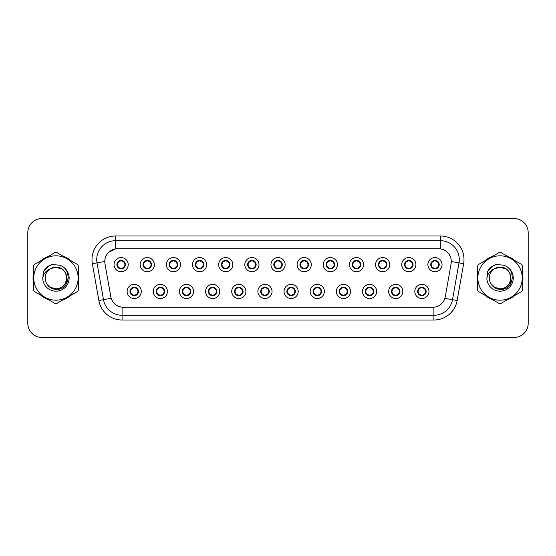<?xml version="1.0" encoding="UTF-8"?>
<svg xmlns="http://www.w3.org/2000/svg" width="556" height="556" viewBox="0 0 556 556"><rect width="100%" height="100%" fill="white"/><g stroke="black" fill="none" stroke-linecap="round" stroke-linejoin="round"><path stroke-width="0.83" d="M167.439 291.455A7.082 7.082 0 0 1 160.357 298.537A7.082 7.082 0 0 1 153.275 291.455A7.082 7.082 0 0 1 160.357 284.373A7.082 7.082 0 0 1 167.439 291.455M156.111 291.455A4.246 4.246 0 0 0 160.357 295.702A4.246 4.246 0 0 0 164.611 291.455A4.246 4.246 0 0 0 160.357 287.209A4.246 4.246 0 0 0 156.111 291.455L157.758 294.193A3.774 3.774 0 0 1 157.758 288.717L156.153 291.455M193.592 291.455A7.082 7.082 0 0 1 186.51 298.537A7.082 7.082 0 0 1 179.428 291.455A7.082 7.082 0 0 1 186.51 284.373A7.082 7.082 0 0 1 193.592 291.455M182.264 291.455A4.246 4.246 0 0 0 186.51 295.702A4.246 4.246 0 0 0 190.764 291.455A4.246 4.246 0 0 0 186.51 287.209A4.246 4.246 0 0 0 182.264 291.455L183.911 294.193A3.774 3.774 0 0 1 183.911 288.717L182.305 291.455M219.745 291.455A7.082 7.082 0 0 1 212.663 298.537A7.082 7.082 0 0 1 205.581 291.455A7.082 7.082 0 0 1 212.663 284.373A7.082 7.082 0 0 1 219.745 291.455M208.417 291.455A4.246 4.246 0 0 0 212.663 295.702A4.246 4.246 0 0 0 216.916 291.455A4.246 4.246 0 0 0 212.663 287.209A4.246 4.246 0 0 0 208.417 291.455L210.064 294.193A3.774 3.774 0 0 1 210.064 288.717L208.458 291.455M245.898 291.455A7.082 7.082 0 0 1 238.816 298.537A7.082 7.082 0 0 1 231.734 291.455A7.082 7.082 0 0 1 238.816 284.373A7.082 7.082 0 0 1 245.898 291.455M234.569 291.455A4.246 4.246 0 0 0 238.816 295.702A4.246 4.246 0 0 0 243.069 291.455A4.246 4.246 0 0 0 238.816 287.209A4.246 4.246 0 0 0 234.569 291.455L236.217 294.193A3.774 3.774 0 0 1 236.217 288.717L234.611 291.455M272.051 291.455A7.082 7.082 0 0 1 264.969 298.537A7.082 7.082 0 0 1 257.887 291.455A7.082 7.082 0 0 1 264.969 284.373A7.082 7.082 0 0 1 272.051 291.455M260.722 291.455A4.246 4.246 0 0 0 264.969 295.702A4.246 4.246 0 0 0 269.222 291.455A4.246 4.246 0 0 0 264.969 287.209A4.246 4.246 0 0 0 260.722 291.455L262.369 294.193A3.774 3.774 0 0 1 262.369 288.717L260.764 291.455M298.204 291.455A7.082 7.082 0 0 1 291.122 298.537A7.082 7.082 0 0 1 284.04 291.455A7.082 7.082 0 0 1 291.122 284.373A7.082 7.082 0 0 1 298.204 291.455M286.875 291.455A4.246 4.246 0 0 0 291.122 295.702A4.246 4.246 0 0 0 295.375 291.455A4.246 4.246 0 0 0 291.122 287.209A4.246 4.246 0 0 0 286.875 291.455L288.522 294.193A3.774 3.774 0 0 1 288.522 288.717L286.917 291.455M324.356 291.455A7.082 7.082 0 0 1 317.274 298.537A7.082 7.082 0 0 1 310.192 291.455A7.082 7.082 0 0 1 317.274 284.373A7.082 7.082 0 0 1 324.356 291.455M313.028 291.455A4.246 4.246 0 0 0 317.274 295.702A4.246 4.246 0 0 0 321.528 291.455A4.246 4.246 0 0 0 317.274 287.209A4.246 4.246 0 0 0 313.028 291.455L314.675 294.193A3.774 3.774 0 0 1 314.675 288.717L313.07 291.455M350.509 291.455A7.082 7.082 0 0 1 343.427 298.537A7.082 7.082 0 0 1 336.345 291.455A7.082 7.082 0 0 1 343.427 284.373A7.082 7.082 0 0 1 350.509 291.455M339.181 291.455A4.246 4.246 0 0 0 343.427 295.702A4.246 4.246 0 0 0 347.681 291.455A4.246 4.246 0 0 0 343.427 287.209A4.246 4.246 0 0 0 339.181 291.455L340.828 294.193A3.774 3.774 0 0 1 340.828 288.717L339.223 291.455M376.662 291.455A7.082 7.082 0 0 1 369.58 298.537A7.082 7.082 0 0 1 362.498 291.455A7.082 7.082 0 0 1 369.58 284.373A7.082 7.082 0 0 1 376.662 291.455M365.334 291.455A4.246 4.246 0 0 0 369.58 295.702A4.246 4.246 0 0 0 373.834 291.455A4.246 4.246 0 0 0 369.58 287.209A4.246 4.246 0 0 0 365.334 291.455L366.981 294.193A3.774 3.774 0 0 1 366.981 288.717L365.375 291.455M402.815 291.455A7.082 7.082 0 0 1 395.733 298.537A7.082 7.082 0 0 1 388.658 291.455A7.082 7.082 0 0 1 395.733 284.373A7.082 7.082 0 0 1 402.815 291.455M391.487 291.455A4.246 4.246 0 0 0 395.733 295.702A4.246 4.246 0 0 0 399.986 291.455A4.246 4.246 0 0 0 395.733 287.209A4.246 4.246 0 0 0 391.487 291.455L393.134 294.193A3.774 3.774 0 0 1 393.134 288.717L391.528 291.455M428.968 291.455A7.082 7.082 0 0 1 421.886 298.537A7.082 7.082 0 0 1 414.811 291.455A7.082 7.082 0 0 1 421.886 284.373A7.082 7.082 0 0 1 428.968 291.455M417.639 291.455A4.246 4.246 0 0 0 421.886 295.702A4.246 4.246 0 0 0 426.139 291.455A4.246 4.246 0 0 0 421.886 287.209A4.246 4.246 0 0 0 417.639 291.455L419.287 294.193A3.774 3.774 0 0 1 419.287 288.717L417.681 291.455M141.287 291.455A7.082 7.082 0 0 1 134.204 298.537A7.082 7.082 0 0 1 127.122 291.455A7.082 7.082 0 0 1 134.204 284.373A7.082 7.082 0 0 1 141.287 291.455M129.958 291.455A4.246 4.246 0 0 0 134.204 295.702A4.246 4.246 0 0 0 138.458 291.455A4.246 4.246 0 0 0 134.204 287.209A4.246 4.246 0 0 0 129.958 291.455L131.605 294.193A3.774 3.774 0 0 1 131.605 288.717L129.993 291.455M154.366 264.642A7.082 7.082 0 0 1 147.284 271.724A7.082 7.082 0 0 1 140.202 264.642A7.082 7.082 0 0 1 147.284 257.56A7.082 7.082 0 0 1 154.366 264.642M143.031 264.642A4.246 4.246 0 0 0 147.284 268.889A4.246 4.246 0 0 0 151.531 264.642A4.246 4.246 0 0 0 147.284 260.389A4.246 4.246 0 0 0 143.031 264.642L144.685 267.38A3.774 3.774 0 0 1 144.685 261.897L143.073 264.649M180.519 264.642A7.082 7.082 0 0 1 173.437 271.724A7.082 7.082 0 0 1 166.355 264.642A7.082 7.082 0 0 1 173.437 257.56A7.082 7.082 0 0 1 180.519 264.642M169.184 264.642A4.246 4.246 0 0 0 173.437 268.889A4.246 4.246 0 0 0 177.684 264.642A4.246 4.246 0 0 0 173.437 260.389A4.246 4.246 0 0 0 169.184 264.642L170.838 267.38A3.774 3.774 0 0 1 170.838 261.897L169.226 264.649M206.672 264.642A7.082 7.082 0 0 1 199.59 271.724A7.082 7.082 0 0 1 192.508 264.642A7.082 7.082 0 0 1 199.59 257.56A7.082 7.082 0 0 1 206.672 264.642M195.337 264.642A4.246 4.246 0 0 0 199.59 268.889A4.246 4.246 0 0 0 203.837 264.642A4.246 4.246 0 0 0 199.59 260.389A4.246 4.246 0 0 0 195.337 264.642L196.991 267.38A3.774 3.774 0 0 1 196.991 261.897L195.378 264.649M232.825 264.642A7.082 7.082 0 0 1 225.743 271.724A7.082 7.082 0 0 1 218.661 264.642A7.082 7.082 0 0 1 225.743 257.56A7.082 7.082 0 0 1 232.825 264.642M221.49 264.642A4.246 4.246 0 0 0 225.743 268.889A4.246 4.246 0 0 0 229.989 264.642A4.246 4.246 0 0 0 225.743 260.389A4.246 4.246 0 0 0 221.49 264.642L223.144 267.38A3.774 3.774 0 0 1 223.144 261.897L221.531 264.649M258.978 264.642A7.082 7.082 0 0 1 251.896 271.724A7.082 7.082 0 0 1 244.814 264.642A7.082 7.082 0 0 1 251.896 257.56A7.082 7.082 0 0 1 258.978 264.642M247.642 264.642A4.246 4.246 0 0 0 251.896 268.889A4.246 4.246 0 0 0 256.142 264.642A4.246 4.246 0 0 0 251.896 260.389A4.246 4.246 0 0 0 247.642 264.642L249.296 267.38A3.774 3.774 0 0 1 249.296 261.897L247.684 264.649M285.131 264.642A7.082 7.082 0 0 1 278.049 271.724A7.082 7.082 0 0 1 270.967 264.642A7.082 7.082 0 0 1 278.049 257.56A7.082 7.082 0 0 1 285.131 264.642M273.795 264.642A4.246 4.246 0 0 0 278.049 268.889A4.246 4.246 0 0 0 282.295 264.642A4.246 4.246 0 0 0 278.049 260.389A4.246 4.246 0 0 0 273.795 264.642L275.449 267.38A3.774 3.774 0 0 1 275.449 261.897L273.837 264.649M311.284 264.642A7.082 7.082 0 0 1 304.201 271.724A7.082 7.082 0 0 1 297.119 264.642A7.082 7.082 0 0 1 304.201 257.56A7.082 7.082 0 0 1 311.284 264.642M299.948 264.642A4.246 4.246 0 0 0 304.201 268.889A4.246 4.246 0 0 0 308.448 264.642A4.246 4.246 0 0 0 304.201 260.389A4.246 4.246 0 0 0 299.948 264.642L301.602 267.38A3.774 3.774 0 0 1 301.602 261.897L299.99 264.649M337.436 264.642A7.082 7.082 0 0 1 330.354 271.724A7.082 7.082 0 0 1 323.272 264.642A7.082 7.082 0 0 1 330.354 257.56A7.082 7.082 0 0 1 337.436 264.642M326.108 264.642A4.246 4.246 0 0 0 330.354 268.889A4.246 4.246 0 0 0 334.601 264.642A4.246 4.246 0 0 0 330.354 260.389A4.246 4.246 0 0 0 326.108 264.642L327.755 267.38A3.774 3.774 0 0 1 327.762 261.897L326.143 264.649M363.589 264.642A7.082 7.082 0 0 1 356.507 271.724A7.082 7.082 0 0 1 349.425 264.642A7.082 7.082 0 0 1 356.507 257.56A7.082 7.082 0 0 1 363.589 264.642M352.261 264.642A4.246 4.246 0 0 0 356.507 268.889A4.246 4.246 0 0 0 360.754 264.642A4.246 4.246 0 0 0 356.507 260.389A4.246 4.246 0 0 0 352.261 264.642L353.908 267.38A3.774 3.774 0 0 1 353.915 261.897A3.774 3.774 0 0 0 352.726 264.642M389.742 264.642A7.082 7.082 0 0 1 382.66 271.724A7.082 7.082 0 0 1 375.578 264.642A7.082 7.082 0 0 1 382.66 257.56A7.082 7.082 0 0 1 389.742 264.642M378.414 264.642A4.246 4.246 0 0 0 382.66 268.889A4.246 4.246 0 0 0 386.906 264.642A4.246 4.246 0 0 0 382.66 260.389A4.246 4.246 0 0 0 378.414 264.642L380.061 267.38A3.774 3.774 0 0 1 380.068 261.897L378.448 264.649M415.895 264.642A7.082 7.082 0 0 1 408.813 271.724A7.082 7.082 0 0 1 401.731 264.642A7.082 7.082 0 0 1 408.813 257.56A7.082 7.082 0 0 1 415.895 264.642M404.566 264.642A4.246 4.246 0 0 0 408.813 268.889A4.246 4.246 0 0 0 413.059 264.642A4.246 4.246 0 0 0 408.813 260.389A4.246 4.246 0 0 0 404.566 264.642L406.214 267.38A3.774 3.774 0 0 1 406.221 261.897L404.601 264.649M442.048 264.642A7.082 7.082 0 0 1 434.966 271.724A7.082 7.082 0 0 1 427.884 264.642A7.082 7.082 0 0 1 434.966 257.56A7.082 7.082 0 0 1 442.048 264.642M430.719 264.642A4.246 4.246 0 0 0 434.966 268.889A4.246 4.246 0 0 0 439.212 264.642A4.246 4.246 0 0 0 434.966 260.389A4.246 4.246 0 0 0 430.719 264.642L432.366 267.38A3.774 3.774 0 0 1 432.373 261.897L430.754 264.649M128.214 264.642A7.082 7.082 0 0 1 121.132 271.724A7.082 7.082 0 0 1 114.049 264.642A7.082 7.082 0 0 1 121.132 257.56A7.082 7.082 0 0 1 128.214 264.642M116.878 264.642A4.246 4.246 0 0 0 121.132 268.889A4.246 4.246 0 0 0 125.378 264.642A4.246 4.246 0 0 0 121.132 260.389A4.246 4.246 0 0 0 116.878 264.642L118.532 267.38A3.774 3.774 0 0 1 118.532 261.897L116.92 264.649M104.987 263.69A12.746 12.746 0 0 1 117.538 248.734L438.552 248.734A12.746 12.746 0 0 1 451.104 263.69L445.28 296.737A12.746 12.746 0 0 1 432.728 307.266L123.369 307.266A12.746 12.746 0 0 1 110.818 296.737L104.987 263.69M33.45 273.67A22.893 22.893 0 0 0 33.45 282.33M40.942 295.305A22.893 22.893 0 0 0 48.441 299.635M63.426 299.635A22.893 22.893 0 0 0 70.925 295.305M78.417 282.33A22.893 22.893 0 0 0 78.417 273.67M477.583 273.67A22.893 22.893 0 0 0 477.583 282.33M485.075 295.305A22.893 22.893 0 0 0 492.574 299.635M507.558 299.635A22.893 22.893 0 0 0 515.058 295.305M522.55 282.33A22.893 22.893 0 0 0 522.55 273.67M432.679 307.266L122.098 307.211C116.684 306.439 113.035 303.486 111.158 298.343L104.945 263.69L104.889 259.589C106.113 253.682 109.685 250.11 115.606 248.873L438.503 248.734M108.552 252.396L115.606 248.873L115.606 240.706L440.394 240.706A18.883 18.883 0 0 1 458.992 262.87L452.501 299.691A18.883 18.883 0 0 1 433.902 315.294L122.098 315.294A18.883 18.883 0 0 1 103.499 299.691L97.008 262.87A18.883 18.883 0 0 1 115.606 240.706L115.606 235.987L440.394 235.987L440.394 248.866M123.321 307.266L122.098 307.211L122.098 320.013A23.602 23.602 0 0 1 98.857 300.511L92.359 263.69A23.602 23.602 0 0 1 115.606 235.987M98.857 300.511L111.137 298.259M110.846 297.133L110.769 296.737M104.75 261.501L97.008 262.87A18.883 18.883 0 0 1 96.723 259.589M70.925 260.695A22.893 22.893 0 0 0 63.426 256.365M48.441 256.365A22.893 22.893 0 0 0 40.942 260.695M515.058 260.695A22.893 22.893 0 0 0 507.558 256.365M492.574 256.365A22.893 22.893 0 0 0 485.075 260.695M528.2 232.679A14.164 14.164 0 0 0 514.036 218.522L41.964 218.522A14.164 14.164 0 0 0 27.8 232.679L27.8 323.321A14.164 14.164 0 0 0 41.964 337.478L514.036 337.478A14.164 14.164 0 0 0 528.2 323.321L528.2 232.679L528.2 323.321M27.8 232.679L27.8 323.321M514.036 218.522L41.964 218.522M41.964 337.478L514.036 337.478M124.905 264.642A3.774 3.774 0 0 1 123.731 267.38L125.336 264.642L123.731 261.904A3.774 3.774 0 0 1 124.905 264.642M122.091 260.986A3.774 3.774 0 0 1 122.118 260.993L122.313 260.562M119.554 261.209L120.951 260.514M121.291 260.868L122.702 261.209M121.861 260.458L121.528 260.882L123.731 261.904C125.281 263.732 125.281 265.553 123.731 267.38L122.118 268.284L122.313 268.722M121.861 268.826L121.66 268.381L122.118 268.284M121.66 268.381L121.736 268.847L121.66 268.381M122.709 268.068C121.521 268.458 120.464 268.458 119.554 268.068M120.402 268.826L120.728 268.395L119.943 268.722M120.402 260.458L120.596 260.903L118.532 261.904C116.975 263.725 116.975 265.553 118.532 267.38L120.138 268.284M120.596 260.903L120.52 260.437L120.596 260.903M134.934 295.639L134.74 295.194L136.804 294.193C138.361 292.373 138.361 290.545 136.804 288.717A3.774 3.774 0 0 1 136.804 294.2L138.416 291.448L136.804 288.717L135.198 287.813L135.393 287.376M133.245 295.104A3.774 3.774 0 0 1 133.211 295.097L133.016 295.535M135.782 294.888L134.385 295.577M134.045 295.229L132.634 294.888M133.475 295.639L133.808 295.208M133.475 287.271L133.676 287.716L131.605 288.717C130.055 290.538 130.055 292.366 131.605 294.193L133.801 295.208M133.801 287.702L133.6 287.25L133.808 287.695M132.627 288.022C133.815 287.64 134.872 287.64 135.782 288.022M134.934 287.271L134.608 287.702L134.816 287.25M135.198 287.813L134.608 287.702L134.809 287.25M134.809 295.66L134.74 295.194L134.816 295.66M151.058 264.642A3.774 3.774 0 0 1 149.884 267.38L151.489 264.642L149.884 261.904A3.774 3.774 0 0 1 151.058 264.642M148.244 260.986A3.774 3.774 0 0 1 148.271 260.993L148.466 260.562M145.707 261.209L147.104 260.514M147.444 260.868L148.855 261.209M148.014 260.458L147.681 260.882L149.884 261.904C151.434 263.732 151.434 265.553 149.884 267.38L148.271 268.284L148.466 268.722M148.014 268.826L147.813 268.381L148.271 268.284M147.813 268.381L147.889 268.847L147.813 268.381M148.862 268.068C147.674 268.458 146.617 268.458 145.707 268.068M146.555 268.826L146.881 268.395L146.096 268.722M146.555 260.458L146.749 260.903L144.685 261.904C143.128 263.725 143.128 265.553 144.685 267.38L146.291 268.284M146.749 260.903L146.673 260.437L146.749 260.903M177.211 264.642A3.774 3.774 0 0 1 176.037 267.38L177.642 264.642L176.037 261.904A3.774 3.774 0 0 1 177.211 264.642M174.396 260.986A3.774 3.774 0 0 1 174.424 260.993L174.619 260.562M171.86 261.209L173.257 260.514M173.597 260.868L175.008 261.209M174.167 260.458L173.833 260.882M174.167 268.826L173.965 268.381L176.037 267.38C177.586 265.553 177.586 263.732 176.037 261.904L173.84 260.882M173.84 268.395L174.042 268.847L173.833 268.395M175.015 268.068C173.826 268.458 172.77 268.458 171.86 268.068M172.707 268.826L173.034 268.395L172.826 268.847M172.707 260.458L172.902 260.903L170.838 261.904C169.281 263.725 169.281 265.553 170.838 267.38L173.034 268.395L172.833 268.847M172.833 260.437L172.902 260.903L172.826 260.437M203.364 264.642A3.774 3.774 0 0 1 202.189 267.38L203.795 264.642L202.189 261.904A3.774 3.774 0 0 1 203.364 264.642M200.549 260.986A3.774 3.774 0 0 1 200.577 260.993L200.772 260.562M198.012 261.209L199.409 260.514M199.75 260.868L201.161 261.209M200.32 260.458L199.986 260.882L202.189 261.904C203.739 263.732 203.739 265.553 202.189 267.38L200.577 268.284L200.772 268.722M200.32 268.826L200.118 268.381L200.577 268.284M200.118 268.381L200.195 268.847L200.118 268.381M201.168 268.068C199.979 268.458 198.923 268.458 198.012 268.068M198.86 268.826L199.187 268.395L198.402 268.722M198.86 260.458L199.055 260.903L196.991 261.904C195.434 263.725 195.434 265.553 196.991 267.38L198.596 268.284M199.055 260.903L198.978 260.437L199.055 260.903M229.517 264.642A3.774 3.774 0 0 1 228.342 267.38L229.948 264.642L228.342 261.904A3.774 3.774 0 0 1 229.517 264.642M226.702 260.986A3.774 3.774 0 0 1 226.73 260.993L226.924 260.562M224.165 261.209L225.562 260.514M225.903 260.868L227.314 261.209M226.473 260.458L226.139 260.882L228.342 261.904C229.892 263.732 229.892 265.553 228.342 267.38L226.73 268.284L226.924 268.722M226.473 268.826L226.271 268.381L226.73 268.284M226.271 268.381L226.348 268.847L226.271 268.381M227.321 268.068C226.132 268.458 225.076 268.458 224.165 268.068M225.013 268.826L225.34 268.395L224.554 268.722M225.013 260.458L225.208 260.903L223.144 261.904C221.587 263.725 221.587 265.553 223.144 267.38L224.749 268.284M225.208 260.903L225.131 260.437L225.208 260.903M161.087 295.639L160.892 295.194L162.957 294.193C164.513 292.373 164.513 290.545 162.957 288.717A3.774 3.774 0 0 1 162.957 294.2L164.569 291.448L162.957 288.717L161.351 287.813L161.546 287.376M159.398 295.104A3.774 3.774 0 0 1 159.363 295.097L159.169 295.535M161.935 294.888L160.538 295.577M160.197 295.229L158.787 294.888M159.628 295.639L159.961 295.208L157.758 294.193C156.208 292.366 156.208 290.538 157.758 288.717L159.363 287.813L159.169 287.376M159.628 287.271L159.829 287.716L159.363 287.813M159.829 287.716L159.753 287.25L159.829 287.716M158.78 288.022C159.968 287.64 161.025 287.64 161.935 288.022M161.087 287.271L160.76 287.702L160.969 287.25L160.76 287.695L161.351 287.813M160.892 295.194L160.969 295.66L160.892 295.194M187.24 295.639L187.045 295.194L189.109 294.193C190.666 292.373 190.666 290.545 189.109 288.717A3.774 3.774 0 0 1 189.109 294.2L190.722 291.448L189.109 288.717L187.504 287.813L187.699 287.376M185.551 295.104A3.774 3.774 0 0 1 185.516 295.097L185.322 295.535M188.088 294.888L186.691 295.577M186.35 295.229L184.94 294.888M185.78 295.639L186.114 295.208L183.911 294.193C182.361 292.366 182.361 290.538 183.911 288.717L185.516 287.813L185.322 287.376M185.78 287.271L185.982 287.716L185.516 287.813M185.982 287.716L185.906 287.25L185.982 287.716M184.933 288.022C186.121 287.64 187.177 287.64 188.088 288.022M187.24 287.271L186.913 287.702L187.122 287.25L186.913 287.695L187.504 287.813M187.045 295.194L187.122 295.66L187.045 295.194M213.393 295.639L213.198 295.194L215.262 294.193C216.819 292.373 216.819 290.545 215.262 288.717A3.774 3.774 0 0 1 215.262 294.2L216.875 291.448L215.262 288.717L213.657 287.813L213.851 287.376M211.704 295.104A3.774 3.774 0 0 1 211.676 295.097L211.482 295.535M214.241 294.888L212.844 295.577M212.503 295.229L211.092 294.888M211.933 295.639L212.267 295.208L210.064 294.193C208.514 292.366 208.514 290.538 210.064 288.717L211.676 287.813L211.482 287.376M211.933 287.271L212.135 287.716L211.676 287.813M212.135 287.716L212.058 287.25L212.135 287.716M211.085 288.022C212.274 287.64 213.33 287.64 214.241 288.022M213.393 287.271L213.066 287.702L213.275 287.25L213.066 287.695L213.657 287.813M213.198 295.194L213.275 295.66L213.198 295.194M78.417 280.829A22.657 22.657 0 0 0 78.417 275.171M69.625 259.944A22.657 22.657 0 0 0 64.725 257.115M47.142 257.115A22.657 22.657 0 0 0 42.249 259.944M33.45 275.171A22.657 22.657 0 0 0 33.45 280.829M68.319 277.11L68.2 278C67.7 280.801 66.338 283.087 64.114 284.86M61.188 268.576L53.536 267.033L46.725 270.876M42.249 296.056A22.657 22.657 0 0 0 47.142 298.885M64.725 298.885A22.657 22.657 0 0 0 69.625 296.056M522.55 280.829A22.657 22.657 0 0 0 522.55 275.171M513.751 259.944A22.657 22.657 0 0 0 508.858 257.115M491.275 257.115A22.657 22.657 0 0 0 486.375 259.944M477.583 275.171A22.657 22.657 0 0 0 477.583 280.829M512.444 277.11L512.326 278C511.833 280.801 510.471 283.087 508.24 284.86M505.321 268.576L497.662 267.033L490.851 270.876M486.375 296.056A22.657 22.657 0 0 0 491.275 298.885M508.858 298.885A22.657 22.657 0 0 0 513.751 296.056M66.72 277.611A10.793 10.793 0 0 0 50.533 268.659C45.244 272.419 43.903 277.277 46.495 283.226L46.641 283.484A10.793 10.793 0 0 0 55.934 288.793C69.854 289.467 69.854 266.532 55.934 267.207L50.533 268.659L55.934 267.207C69.854 266.532 69.854 289.467 55.934 288.793A10.793 10.793 0 0 0 66.727 278C66.088 271.446 62.487 267.846 55.934 267.207C69.854 266.532 69.854 289.467 55.934 288.793C69.854 289.467 69.854 266.532 55.934 267.207C69.854 266.532 69.854 289.467 55.934 288.793C69.854 289.467 69.854 266.532 55.934 267.207C69.854 266.532 69.854 289.467 55.934 288.793L50.54 287.348L46.641 283.484L50.54 287.348L55.934 288.793L50.54 287.348L46.641 283.484L50.54 287.348L55.934 288.793L50.54 287.348L46.641 283.484L50.54 287.348L55.934 288.793L50.54 287.348L46.641 283.484C48.706 287.125 51.805 289.106 55.934 289.419C70.369 290.628 72.621 267.631 58.707 265.101L52.014 264.524C48.282 265.671 45.474 267.943 43.576 271.342L42.749 278.285A13.191 13.191 0 0 0 55.934 291.191A13.191 13.191 0 0 0 58.707 265.101M55.934 300.184A22.184 22.184 0 0 0 78.125 278A22.184 22.184 0 0 0 55.934 255.816A22.184 22.184 0 0 0 33.749 278A22.184 22.184 0 0 0 55.934 300.184M55.934 303.493A25.493 25.493 0 0 0 56.768 303.479L77.583 291.462A25.493 25.493 0 0 0 78.417 290.017L78.417 265.983A25.493 25.493 0 0 0 77.583 264.538L56.768 252.521A25.493 25.493 0 0 0 55.1 252.521L34.291 264.538A25.493 25.493 0 0 0 33.45 265.983L33.45 290.017A25.493 25.493 0 0 0 34.291 291.462L55.1 303.479A25.493 25.493 0 0 0 55.934 303.493M42.749 278.285C43.514 273.635 46.106 270.425 50.533 268.659M51.93 264.545L48.914 265.844L43.576 271.342L48.914 265.844L51.93 264.545L48.914 265.844L43.59 271.314L48.914 265.844L51.93 264.545L48.914 265.844L43.59 271.314L48.914 265.844L51.93 264.545L48.914 265.844L43.576 271.342L48.914 265.844L52.014 264.524L47.163 267.047M510.846 277.611A10.793 10.793 0 0 0 494.666 268.659C489.377 272.419 488.029 277.277 490.621 283.226L490.767 283.484A10.793 10.793 0 0 0 500.066 288.793C513.987 289.467 513.987 266.532 500.066 267.207L494.666 268.659L500.066 267.207C513.987 266.532 513.987 289.467 500.066 288.793A10.793 10.793 0 0 0 510.853 278C510.213 271.446 506.62 267.846 500.066 267.207C513.987 266.532 513.987 289.467 500.066 288.793C513.987 289.467 513.987 266.532 500.066 267.207C513.987 266.532 513.987 289.467 500.066 288.793C513.987 289.467 513.987 266.532 500.066 267.207C513.987 266.532 513.987 289.467 500.066 288.793L494.666 287.348L490.767 283.484L494.666 287.348L500.066 288.793L494.666 287.348L490.767 283.484L494.666 287.348L500.066 288.793L494.666 287.348L490.767 283.484L494.666 287.348L500.066 288.793L494.666 287.348L490.767 283.484C492.831 287.125 495.931 289.106 500.066 289.419C514.495 290.628 516.746 267.631 502.832 265.101L496.14 264.524C492.414 265.671 489.6 267.943 487.709 271.342L486.875 278.285A13.191 13.191 0 0 0 500.066 291.191A13.191 13.191 0 0 0 502.832 265.101M500.066 300.184A22.184 22.184 0 0 0 522.251 278A22.184 22.184 0 0 0 500.066 255.816A22.184 22.184 0 0 0 477.875 278A22.184 22.184 0 0 0 500.066 300.184M500.066 303.493A25.493 25.493 0 0 0 500.9 303.479L521.709 291.462A25.493 25.493 0 0 0 522.55 290.017L522.55 265.983A25.493 25.493 0 0 0 521.709 264.538L500.9 252.521A25.493 25.493 0 0 0 499.232 252.521L478.417 264.538A25.493 25.493 0 0 0 477.583 265.983L477.583 290.017A25.493 25.493 0 0 0 478.417 291.462L499.232 303.479A25.493 25.493 0 0 0 500.066 303.493M486.875 278.285C487.64 273.635 490.239 270.425 494.666 268.659M496.063 264.545L493.047 265.844L487.709 271.342L493.047 265.844L496.063 264.545L493.047 265.844L487.723 271.314L493.047 265.844L496.063 264.545L493.047 265.844L487.723 271.314L493.047 265.844L496.063 264.545L493.047 265.844L487.709 271.342L493.047 265.844L496.14 264.524L491.289 267.047M255.67 264.642A3.774 3.774 0 0 1 254.495 267.38L256.101 264.642L254.495 261.904A3.774 3.774 0 0 1 255.67 264.642M252.855 260.986A3.774 3.774 0 0 1 252.89 260.993L253.084 260.562M250.318 261.209L251.715 260.514M252.056 260.868L253.466 261.209M252.626 260.458L252.292 260.882L254.495 261.904C256.045 263.732 256.045 265.553 254.495 267.38L252.89 268.284L253.084 268.722M252.626 268.826L252.424 268.381L252.89 268.284M252.424 268.381L252.5 268.847L252.424 268.381M253.473 268.068C252.285 268.458 251.229 268.458 250.318 268.068M251.166 268.826L251.493 268.395L250.707 268.722M251.166 260.458L251.361 260.903L249.296 261.904C247.74 263.725 247.74 265.553 249.296 267.38L250.902 268.284M251.361 260.903L251.284 260.437L251.361 260.903M281.822 264.642A3.774 3.774 0 0 1 280.648 267.38L282.253 264.642L280.648 261.904A3.774 3.774 0 0 1 281.822 264.642M279.008 260.986A3.774 3.774 0 0 1 279.042 260.993L279.237 260.562M276.471 261.209L277.868 260.514M278.209 260.868L279.619 261.209M278.778 260.458L278.445 260.882L280.648 261.904C282.198 263.732 282.198 265.553 280.648 267.38L279.042 268.284L279.237 268.722M278.778 268.826L278.577 268.381L279.042 268.284M278.577 268.381L278.653 268.847L278.577 268.381M279.626 268.068C278.438 268.458 277.381 268.458 276.471 268.068M277.319 268.826L277.646 268.395L276.86 268.722M277.319 260.458L277.513 260.903L275.449 261.904C273.893 263.725 273.893 265.553 275.449 267.38L277.055 268.284M277.513 260.903L277.437 260.437L277.513 260.903M307.975 264.642A3.774 3.774 0 0 1 306.801 267.38L308.413 264.642L306.801 261.904A3.774 3.774 0 0 1 307.975 264.642M305.161 260.986A3.774 3.774 0 0 1 305.195 260.993L305.39 260.562M302.624 261.209L304.021 260.514M304.361 260.868L305.772 261.209M304.931 260.458L304.598 260.882M304.931 268.826L304.73 268.381L306.801 267.38C308.351 265.553 308.351 263.732 306.801 261.904L304.605 260.882M304.605 268.395L304.806 268.847L304.598 268.395M305.779 268.068C304.591 268.458 303.534 268.458 302.624 268.068M303.472 268.826L303.798 268.395L303.59 268.847M303.472 260.458L303.666 260.903L301.602 261.904C300.045 263.725 300.045 265.553 301.602 267.38L303.798 268.395L303.597 268.847M303.597 260.437L303.666 260.903L303.59 260.437M239.546 295.639L239.351 295.194L241.415 294.193C242.972 292.373 242.972 290.545 241.415 288.717A3.774 3.774 0 0 1 241.415 294.2L243.028 291.448L241.415 288.717L239.81 287.813L240.004 287.376M237.857 295.104A3.774 3.774 0 0 1 237.829 295.097L237.634 295.535M240.394 294.888L238.997 295.577M238.656 295.229L237.245 294.888M238.086 295.639L238.42 295.208L236.217 294.193C234.667 292.366 234.667 290.538 236.217 288.717L237.829 287.813L237.634 287.376M238.086 287.271L238.288 287.716L237.829 287.813M238.288 287.716L238.211 287.25L238.288 287.716M237.238 288.022C238.427 287.64 239.483 287.64 240.394 288.022M239.546 287.271L239.219 287.702L239.427 287.25L239.219 287.695L239.81 287.813M239.351 295.194L239.427 295.66L239.351 295.194M265.698 295.639L265.504 295.194L267.568 294.193C269.125 292.373 269.125 290.545 267.568 288.717A3.774 3.774 0 0 1 267.568 294.2L269.18 291.448L267.568 288.717L265.963 287.813L266.157 287.376M264.239 295.639L264.441 295.194L263.982 295.097A3.774 3.774 0 0 1 263.982 295.097L263.787 295.535M266.546 294.888L265.149 295.577M264.809 295.229L263.398 294.888M264.566 295.208L264.364 295.66L264.573 295.208M264.239 287.271L264.441 287.716L262.369 288.717C260.82 290.538 260.82 292.366 262.369 294.193L263.982 295.097M264.566 287.702L264.364 287.25L264.573 287.695M263.391 288.022C264.58 287.64 265.636 287.64 266.546 288.022M265.698 287.271L265.372 287.702L265.58 287.25M265.963 287.813L265.372 287.702L265.573 287.25M265.573 295.66L265.504 295.194L265.58 295.66M291.851 295.639L291.657 295.194L293.721 294.193C295.278 292.373 295.278 290.545 293.721 288.717A3.774 3.774 0 0 1 293.721 294.2L295.333 291.448L293.721 288.717L292.115 287.813L292.31 287.376M290.162 295.104A3.774 3.774 0 0 1 290.135 295.097L289.94 295.535M292.699 294.888L291.302 295.577M290.962 295.229L289.551 294.888M290.392 295.639L290.725 295.208L288.522 294.193C286.972 292.366 286.972 290.538 288.522 288.717L290.135 287.813L289.94 287.376M290.392 287.271L290.593 287.716L290.135 287.813M290.593 287.716L290.517 287.25L290.593 287.716M289.544 288.022C290.732 287.64 291.789 287.64 292.699 288.022M291.851 287.271L291.525 287.702L291.733 287.25L291.525 287.695L292.115 287.813M291.657 295.194L291.733 295.66L291.657 295.194M334.128 264.642A3.774 3.774 0 0 1 332.954 267.38L334.566 264.642L332.954 261.904A3.774 3.774 0 0 1 334.128 264.642M331.313 260.986A3.774 3.774 0 0 1 331.348 260.993L331.543 260.562M328.777 261.209L330.174 260.514M330.521 260.868L331.925 261.209M331.084 260.458L330.75 260.882L332.954 261.904C334.503 263.732 334.503 265.553 332.954 267.38L331.348 268.284L331.543 268.722M331.084 268.826L330.883 268.381L331.348 268.284M330.883 268.381L330.959 268.847L330.883 268.381M331.932 268.068C330.744 268.458 329.687 268.458 328.777 268.068M329.625 268.826L329.951 268.395L329.166 268.722M329.625 260.458L329.819 260.903L327.755 261.904C326.198 263.725 326.198 265.553 327.755 267.38L329.36 268.284M329.819 260.903L329.743 260.437L329.819 260.903M360.281 264.642A3.774 3.774 0 0 1 359.106 267.38L360.719 264.642L359.106 261.904A3.774 3.774 0 0 1 360.281 264.642M357.466 260.986A3.774 3.774 0 0 1 357.501 260.993L357.696 260.562M354.93 261.209L356.327 260.514M356.674 260.868L358.078 261.209M357.237 260.458L356.903 260.882L359.106 261.904C360.656 263.732 360.656 265.553 359.106 267.38L357.501 268.284L357.696 268.722M357.237 268.826L357.035 268.381L357.501 268.284M357.035 268.381L357.112 268.847L357.035 268.381M358.085 268.068C356.896 268.458 355.84 268.458 354.93 268.068M355.777 268.826L356.104 268.395L355.319 268.722M355.777 260.458L355.972 260.903L353.908 261.904C352.351 263.725 352.351 265.553 353.908 267.38L355.513 268.284M355.972 260.903L355.896 260.437L355.972 260.903M353.908 261.904L352.295 264.649M386.434 264.642A3.774 3.774 0 0 1 385.259 267.38L386.872 264.642L385.259 261.904A3.774 3.774 0 0 1 386.434 264.642M383.619 260.986A3.774 3.774 0 0 1 383.654 260.993L383.848 260.562M381.082 261.209L382.479 260.514M382.827 260.868L384.231 261.209M383.39 260.458L383.056 260.882L385.259 261.904C386.809 263.732 386.809 265.553 385.259 267.38L383.654 268.284L383.848 268.722M383.39 268.826L383.188 268.381L383.654 268.284M383.188 268.381L383.265 268.847L383.188 268.381M384.238 268.068C383.049 268.458 381.993 268.458 381.082 268.068M381.93 268.826L382.257 268.395L381.472 268.722M381.93 260.458L382.125 260.903L380.061 261.904C378.504 263.725 378.504 265.553 380.061 267.38L381.666 268.284M382.125 260.903L382.048 260.437L382.125 260.903M412.587 264.642A3.774 3.774 0 0 1 411.412 267.38L413.025 264.642L411.412 261.904A3.774 3.774 0 0 1 412.587 264.642M409.772 260.986A3.774 3.774 0 0 1 409.807 260.993L410.001 260.562M407.235 261.209L408.632 260.514M408.98 260.868L410.384 261.209M409.543 260.458L409.209 260.882L411.412 261.904C412.962 263.732 412.962 265.553 411.412 267.38L409.807 268.284L410.001 268.722M409.543 268.826L409.341 268.381L409.807 268.284M409.341 268.381L409.418 268.847L409.341 268.381M410.391 268.068C409.202 268.458 408.146 268.458 407.235 268.068M408.083 268.826L408.41 268.395L407.624 268.722M408.083 260.458L408.278 260.903L406.214 261.904C404.657 263.725 404.657 265.553 406.214 267.38L407.819 268.284M408.278 260.903L408.201 260.437L408.278 260.903M438.74 264.642A3.774 3.774 0 0 1 437.565 267.38L439.177 264.642L437.565 261.904A3.774 3.774 0 0 1 438.74 264.642M435.932 260.986A3.774 3.774 0 0 1 435.96 260.993L436.154 260.562M433.388 261.209L434.785 260.514M435.133 260.868L436.536 261.209M435.695 260.458L435.369 260.882L435.577 260.437M435.695 268.826L435.494 268.381L437.565 267.38C439.115 265.553 439.115 263.732 437.565 261.904L435.369 260.882M435.369 268.395L435.577 268.847M436.543 268.068C435.355 268.458 434.305 268.458 433.388 268.068M434.236 268.826L434.563 268.395L434.354 268.847M434.236 260.458L434.431 260.903L432.366 261.904C430.81 263.725 430.81 265.553 432.366 267.38L434.563 268.395L434.361 268.847M434.361 260.437L434.431 260.903L434.354 260.437M318.004 295.639L317.81 295.194L319.874 294.193C321.431 292.373 321.431 290.545 319.874 288.717A3.774 3.774 0 0 1 319.874 294.2L321.486 291.448L319.874 288.717L318.268 287.813L318.463 287.376M316.315 295.104A3.774 3.774 0 0 1 316.288 295.097L316.093 295.535M318.852 294.888L317.455 295.577M317.115 295.229L315.704 294.888M316.545 295.639L316.878 295.208L314.675 294.193C313.125 292.366 313.125 290.538 314.675 288.717L316.288 287.813L316.093 287.376M316.545 287.271L316.746 287.716L316.288 287.813M316.746 287.716L316.67 287.25L316.746 287.716M315.697 288.022C316.885 287.64 317.942 287.64 318.852 288.022M318.004 287.271L317.678 287.702L317.886 287.25L317.678 287.695L318.268 287.813M317.81 295.194L317.886 295.66L317.81 295.194M344.157 295.639L343.962 295.194L346.027 294.193C347.583 292.373 347.583 290.545 346.027 288.717A3.774 3.774 0 0 1 346.027 294.2L347.639 291.448L346.027 288.717L344.421 287.813L344.616 287.376M342.468 295.104A3.774 3.774 0 0 1 342.44 295.097L342.246 295.535M345.005 294.888L343.608 295.577M343.267 295.229L341.857 294.888M342.698 295.639L343.031 295.208L340.828 294.193C339.278 292.366 339.278 290.538 340.828 288.717L342.44 287.813L342.246 287.376M342.698 287.271L342.899 287.716L342.44 287.813M342.899 287.716L342.823 287.25L342.899 287.716M341.85 288.022C343.038 287.64 344.094 287.64 345.005 288.022M344.157 287.271L343.83 287.702L344.039 287.25L343.83 287.695L344.421 287.813M343.962 295.194L344.039 295.66L343.962 295.194M370.317 295.639L370.115 295.194L372.179 294.193C373.736 292.373 373.736 290.545 372.179 288.717A3.774 3.774 0 0 1 372.179 294.2L373.792 291.448L372.179 288.717L370.574 287.813L370.769 287.376M368.621 295.104A3.774 3.774 0 0 1 368.593 295.097L368.399 295.535M371.158 294.888L369.761 295.577M369.42 295.229L368.009 294.888M368.85 295.639L369.184 295.208L366.981 294.193C365.431 292.366 365.431 290.538 366.981 288.717L368.593 287.813L368.399 287.376M368.85 287.271L369.052 287.716L368.593 287.813M369.052 287.716L368.975 287.25L369.052 287.716M368.002 288.022C369.191 287.64 370.247 287.64 371.158 288.022M370.317 287.271L369.983 287.702L370.192 287.25L369.983 287.695L370.574 287.813M370.115 295.194L370.192 295.66L370.115 295.194M396.47 295.639L396.268 295.194L398.339 294.193C399.889 292.373 399.889 290.545 398.339 288.717A3.774 3.774 0 0 1 398.332 294.2L399.945 291.448L398.339 288.717L396.727 287.813L396.921 287.376M395.003 295.639L395.205 295.194L394.746 295.097A3.774 3.774 0 0 1 394.746 295.097L394.551 295.535M397.311 294.888L395.914 295.577M395.573 295.229L394.162 294.888M395.33 295.208L395.128 295.66L395.337 295.208M395.003 287.271L395.205 287.716L393.134 288.717C391.584 290.538 391.584 292.366 393.134 294.193L394.746 295.097M395.33 287.702L395.128 287.25L395.337 287.695M394.155 288.022C395.344 287.64 396.4 287.64 397.311 288.022M396.47 287.271L396.136 287.702L396.345 287.25M396.727 287.813L396.136 287.702L396.338 287.25M396.338 295.66L396.268 295.194L396.345 295.66M422.623 287.271L422.421 287.716L424.492 288.717C426.042 290.545 426.042 292.373 424.492 294.193L426.098 291.448L424.492 288.717A3.774 3.774 0 0 1 424.485 294.2A3.774 3.774 0 0 0 425.667 291.455M420.927 295.104A3.774 3.774 0 0 1 420.899 295.097L420.704 295.535M423.463 294.888L422.067 295.577M421.726 295.229L420.315 294.888M421.156 295.639L421.49 295.208L419.287 294.193C417.737 292.366 417.737 290.538 419.287 288.717L420.899 287.813L420.704 287.376M421.156 287.271L421.358 287.716L420.899 287.813M421.358 287.716L421.281 287.25L421.358 287.716M420.308 288.022C421.497 287.64 422.553 287.64 423.463 288.022M422.421 287.716L422.497 287.25L422.421 287.716M422.623 295.639L422.421 295.194L424.492 294.193M422.421 295.194L422.497 295.66L422.421 295.194M440.394 235.987A23.602 23.602 0 0 1 463.641 263.69L457.143 300.511A23.602 23.602 0 0 1 433.902 320.013L122.098 320.013M433.902 307.218L433.902 320.013M444.883 298.35L457.143 300.511M451.298 261.515L463.641 263.69M92.359 263.69L97.008 262.87M117.351 264.642A3.774 3.774 0 0 1 118.532 261.897M120.138 260.993L119.943 260.562M137.985 291.455A3.774 3.774 0 0 1 136.804 294.2M133.211 287.813L133.016 287.376M135.198 295.097L135.393 295.535M143.504 264.642A3.774 3.774 0 0 1 144.685 261.897M146.291 260.993L146.096 260.562M169.656 264.642A3.774 3.774 0 0 1 170.838 261.897M174.424 268.284L174.619 268.722M172.443 260.993L172.249 260.562M172.443 268.284L172.249 268.722M195.809 264.642A3.774 3.774 0 0 1 196.991 261.897M198.596 260.993L198.402 260.562M221.962 264.642A3.774 3.774 0 0 1 223.144 261.897M224.749 260.993L224.554 260.562M164.138 291.455A3.774 3.774 0 0 1 162.957 294.2M161.351 295.097L161.546 295.535M190.291 291.455A3.774 3.774 0 0 1 189.109 294.2M187.504 295.097L187.699 295.535M216.444 291.455A3.774 3.774 0 0 1 215.262 294.2M213.657 295.097L213.851 295.535M248.115 264.642A3.774 3.774 0 0 1 249.296 261.897M250.902 260.993L250.707 260.562M274.268 264.642A3.774 3.774 0 0 1 275.449 261.897M277.055 260.993L276.86 260.562M300.421 264.642A3.774 3.774 0 0 1 301.602 261.897M305.195 268.284L305.39 268.722M303.208 260.993L303.013 260.562M303.208 268.284L303.013 268.722M242.597 291.455A3.774 3.774 0 0 1 241.415 294.2M239.81 295.097L240.004 295.535M268.75 291.455A3.774 3.774 0 0 1 267.568 294.2M263.982 287.813L263.787 287.376M265.963 295.097L266.157 295.535M294.902 291.455A3.774 3.774 0 0 1 293.721 294.2M292.115 295.097L292.31 295.535M326.574 264.642A3.774 3.774 0 0 1 327.762 261.897M329.36 260.993L329.166 260.562M355.513 260.993L355.319 260.562M378.879 264.642A3.774 3.774 0 0 1 380.068 261.897M381.666 260.993L381.472 260.562M405.032 264.642A3.774 3.774 0 0 1 406.221 261.897M407.819 260.993L407.624 260.562M431.192 264.642A3.774 3.774 0 0 1 432.373 261.897M435.96 268.284L436.154 268.722M433.972 260.993L433.777 260.562M433.972 268.284L433.777 268.722M321.055 291.455A3.774 3.774 0 0 1 319.874 294.2M318.268 295.097L318.463 295.535M347.208 291.455A3.774 3.774 0 0 1 346.027 294.2M344.421 295.097L344.616 295.535M373.361 291.455A3.774 3.774 0 0 1 372.179 294.2M370.574 295.097L370.769 295.535M399.514 291.455A3.774 3.774 0 0 1 398.332 294.2M394.746 287.813L394.551 287.376M396.727 295.097L396.921 295.535M422.88 295.097L423.074 295.535M422.88 287.813L423.074 287.376M435.57 260.437L435.362 260.882M435.362 268.395L435.57 268.847"/></g></svg>
